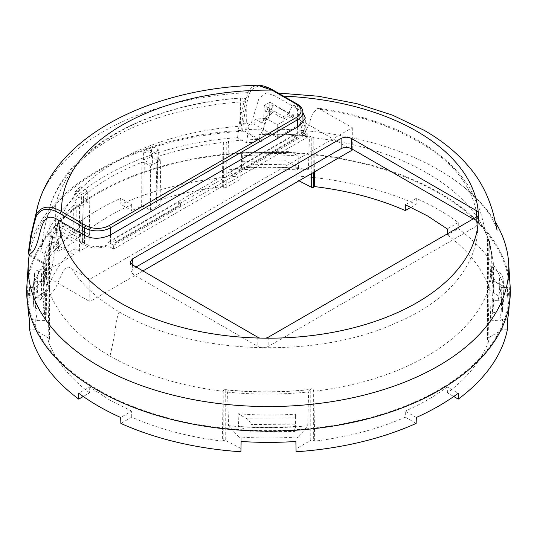 <?xml version="1.0" encoding="UTF-8"?>
<svg xmlns="http://www.w3.org/2000/svg" width="537" height="537" viewBox="0 0 537 537"><rect width="100%" height="100%" fill="white"/><g stroke="black" fill="none" stroke-linecap="round" stroke-linejoin="round"><path stroke-width="0.4" stroke-dasharray="2.69 2.01" d="M26.85 286.342A241.818 139.613 180 0 1 243.489 152.656A241.818 139.613 180 0 1 439.488 192.796A241.818 139.613 180 0 1 510.15 286.342M438.843 193.172A240.905 139.083 180 0 1 509.385 293.236A240.905 139.083 180 0 1 359.313 420.343A240.905 139.083 180 0 1 98.157 389.869A240.905 139.083 180 0 1 27.615 293.236A240.905 139.083 180 0 1 174.941 163.355A240.905 139.083 180 0 1 438.843 193.172M29.367 254.182L29.287 255.484A240.381 138.781 180 0 1 29.448 254.605A240.381 138.781 180 0 1 243.274 131.149A240.381 138.781 180 0 1 243.644 131.129A240.381 138.781 180 0 1 244.798 131.062L244.899 129.753A240.294 138.734 180 0 1 438.414 169.719A240.294 138.734 180 0 1 460.773 184.607A240.294 138.734 180 0 1 495.282 221.956M27.877 305.352A240.65 138.935 180 0 1 27.87 305.157A240.65 138.935 180 0 1 29.414 287.637L29.663 297.934A240.428 138.808 180 0 1 78.744 228.634L78.731 222.56A240.556 138.882 180 0 1 120.671 198.348L120.865 204.315A240.428 138.808 180 0 1 240.905 175.982L241.126 165.403A240.65 138.935 180 0 1 295.874 165.403L296.095 175.982A240.428 138.808 180 0 1 416.135 204.315L416.329 198.348A240.556 138.882 180 0 1 438.595 209.705A240.556 138.882 180 0 1 458.269 222.56L458.256 228.634A240.428 138.808 180 0 1 507.337 297.934L507.586 287.637A240.65 138.935 180 0 1 509.13 305.157A240.65 138.935 180 0 1 509.123 305.352M244.899 129.753L251.658 122.168L259.009 98.358L266.285 92.914L275.025 95.901L299.868 110.239L302.902 112.535M56.09 238.173L52.492 236.099C50.981 244.013 48.592 251.444 45.316 258.404C44.806 266.983 45.712 275.447 48.021 283.791L52.022 267.527C53.405 257.156 56.875 242.053 58.513 241.643C57.231 241.1 55.553 243.328 53.485 248.316L58.513 251.115L74.086 242.127L61.661 234.958L56.09 238.173L56.163 233.004L61.742 229.782L61.661 234.958M80.745 233.038L81.067 242.905L57.654 229.393L56.163 233.004M29.287 255.484L43.752 263.835L43.859 258.955L43.685 262.694L46.773 285.966L46.162 319.381L45.377 320.555L45.377 290.692L49.075 288.027C49.672 287.899 49.652 288.758 49.008 290.584L48.075 340.552L49.008 340.008L49.008 290.584M43.249 283.355L43.853 259.009L45.316 258.404M29.313 254.525L43.826 262.908A224.936 129.867 0 0 0 43.752 263.835M244.798 131.062L259.27 139.412A224.936 129.867 0 0 0 257.659 139.452L242.603 130.76L241.093 130.457C132.048 136.519 38.738 190.387 28.239 253.343M178.412 202.093L181.566 203.919L180.244 205.503L178.331 204.402L229.883 174.639L229.896 172.37L294.424 135.123L294.336 137.425L297.666 135.505A18.433 10.639 0 0 0 303.063 127.913A18.433 10.639 0 0 0 297.666 120.449L289.376 115.67L283.784 118.899L266.406 108.87L273.487 104.782L299.794 119.966L303.009 122.456M273.487 104.782L271.964 108.414L271.85 113.602L268.5 111.669C266.849 119.597 264.325 127.027 260.922 133.975L260.197 133.82C277.32 133.505 294.095 134.31 310.52 136.23L313.823 137.794A224.164 129.417 180 0 1 427.009 173.028A224.164 129.417 0 0 1 482.186 225.433L485.616 233.179C485.388 233.172 483.293 220.392 479.628 209.47L470.472 189.373C465.512 181.009 459.43 173.263 452.228 166.121C442.75 156.703 431.446 148.205 418.323 140.634C390.01 124.463 356.581 113.636 318.018 108.165L352.299 127.678L89.82 279.22L89.82 301.572L142.909 270.923M260.714 133.908L259.438 134.586C276.501 134.243 293.162 134.995 309.433 136.848L311.044 136.344C294.679 134.418 277.904 133.606 260.714 133.908M259.27 139.412L259.438 134.586M507.586 319.247L502.451 319.247L499.578 320.904A233.051 134.552 0 0 0 499.645 286.261L490.476 274.461L489.502 240.448L493.315 262.714L489.724 287.376L487.562 286.765C486.898 286.449 486.898 287.302 487.562 289.322L488.039 290.705L488.925 340.552A225.218 130.028 180 0 1 447.415 392.849L453.752 396.507M507.586 287.637L501.786 287.637L499.645 286.261M507.337 329.805L502.223 329.805L502.451 319.247M488.925 340.552L487.562 339.76A1.826 1.054 180 0 1 487.025 339.015A1.826 1.054 180 0 1 487.562 338.27L502.223 329.805M447.415 392.849L447.247 386.895L458.269 393.259M416.329 417.471L405.307 411.107L405.294 417.168L416.135 423.424M447.247 386.895C435.111 396.031 421.136 404.106 405.307 411.107M295.874 441.474L296.095 448.811L310.762 440.347A1.826 1.054 180 0 1 313.346 440.347L313.346 389.902C312.735 387.855 311.869 387.499 310.762 388.835L310.527 389.379C281.871 392.507 253.545 392.594 225.54 389.634L225.735 390.016C224.627 388.909 223.788 389.298 223.224 391.171L222.291 441.132A225.218 130.028 180 0 1 131.706 417.168L120.865 423.424M405.294 417.168A225.218 130.028 180 0 1 314.709 441.132L313.346 440.347M296.095 448.811L296.095 451.765M241.126 441.474L241.126 438.125L238.743 436.89A233.051 134.552 0 0 0 298.747 436.849L295.874 438.507M241.126 438.125L240.905 451.765M222.291 441.132L223.224 440.595A1.826 1.054 180 0 1 225.735 440.555L225.735 390.016M240.905 448.442L225.735 440.555M131.706 417.168L131.693 411.107L120.671 417.471M131.693 411.107L109.333 399.803L89.753 386.895L78.731 393.259M416.329 198.348L405.307 204.711M458.269 222.56L447.247 228.923M447.388 233.823L447.415 234.891L458.256 228.634M501.786 287.637L501.585 297.934L487.925 289.181A1.826 1.054 180 0 1 487.462 288.476A1.826 1.054 180 0 1 487.992 287.731L488.925 287.188L488.039 238.374A224.164 129.417 0 0 0 482.186 225.433M447.415 234.891A225.218 130.028 180 0 1 488.925 287.188M501.585 297.934L507.337 297.934M29.414 287.637L34.549 287.637L37.422 285.979A233.051 134.552 0 0 0 37.355 320.616L35.214 319.247L29.414 319.247M29.663 297.934L34.777 297.934L49.438 289.47L49.438 244.765A1.826 1.054 0 0 0 49.975 244.02A1.826 1.054 0 0 0 49.438 243.274L48.88 242.952L48.075 287.188A225.218 130.028 180 0 1 72.925 249.39L75.798 249.168L79.442 251.269L89.088 245.698L82.624 241.965L82.409 240.63A225.218 130.028 180 0 1 89.585 234.891L78.744 228.634M34.549 287.637L34.777 297.934M144.245 162.409L143.956 206.557L150.42 210.289L150.42 165.973L144.245 162.409L141.922 162.281A224.265 129.477 0 0 0 83.376 196.086L82.094 241.207L83.376 196.086L82.624 241.965M49.438 289.47A1.826 1.054 180 0 0 49.975 288.725A1.826 1.054 180 0 0 49.438 287.98L48.075 287.188M89.585 234.891L89.753 228.923L78.731 222.56M89.753 228.923C101.889 219.787 115.864 211.719 131.693 204.711L120.671 198.348M131.693 204.711L131.706 210.571L120.865 204.315M143.956 206.557L141.64 206.43A225.218 130.028 180 0 0 131.706 210.571M240.905 175.982L240.905 178.928L226.238 187.4A1.826 1.054 180 0 1 223.654 187.4L222.291 186.608L223.097 142.372A224.265 129.477 0 0 0 157.945 156.515L156.811 200.959A225.218 130.028 180 0 1 222.291 186.608M156.811 200.959L155.891 201.858L156.428 202.617L160.066 204.718L160.744 160.013L157.556 158.173L156.428 202.617M150.42 210.289L160.066 204.718M295.874 165.403L295.874 168.752L298.257 169.994A233.051 134.552 0 0 0 238.253 170.028L241.126 168.37L241.126 165.403M241.126 168.37L240.905 178.928M296.095 175.982L296.095 179.298L298.995 180.808M295.874 168.752L296.095 179.298M410.966 207.295L416.135 204.315M89.753 386.895L89.585 392.849L83.248 396.507M35.214 319.247L35.415 329.805L49.075 338.558A1.826 1.054 180 0 1 49.538 339.263A1.826 1.054 180 0 1 49.008 340.008M89.585 392.849A225.218 130.028 180 0 1 48.075 340.552M35.415 329.805L29.663 329.805M473.157 218.942L475.957 220.553L478.078 223.748L475.957 226.507L268.171 346.472C264.734 348.104 261.297 348.104 257.861 346.472L133.317 274.561L131.189 271.809L133.317 268.614L136.109 266.996M81.067 242.905A18.701 10.8 0 0 0 83.638 244.765C91.303 248.571 99.419 248.92 107.977 245.812L108.044 242.093L301.613 130.33L301.613 134.022L305.271 127.672L303.345 122.832M37.422 285.979L46.397 274.877L47.149 246.087A224.936 129.867 0 0 0 45.128 253.887A224.936 129.867 0 0 0 43.826 262.908L47.571 265.07L51.874 241.623L53.821 242.744L55.935 240.22L56.747 225.272L76.106 236.448L76.187 238.75L84.477 243.536A18.433 10.639 0 0 0 110.541 243.536L113.871 241.616L115.784 242.717L180.6 205.349L116.113 242.583L116.912 241.247L181.566 203.919M46.397 274.877A225.54 130.216 0 0 0 42.98 295.914A225.54 130.216 0 0 0 46.162 319.381M44.866 269.366L43.242 283.355L45.283 302.391L44.967 314.702L42.98 295.625L44.598 281.529L44.866 269.366L38.865 269.983C36.959 279.415 36.798 288.879 38.382 298.377C36.227 296.793 34.67 297.035 33.724 299.109L33.724 306.473L33.072 296.364L34.536 281.234L44.598 281.529M45.108 258.337C44.571 267.023 45.464 275.588 47.78 284.019L48.021 283.791M46.773 285.966L47.78 284.019M49.538 339.263L49.538 288.262L49.075 288.027L49.075 338.558M41.436 274.058L41.436 298.451L50.33 294.263A224.164 129.417 180 0 0 109.991 356.058C113.085 343.029 115.126 331.853 116.113 322.515C118.516 312.44 118.308 313.642 120.093 312.38A209.88 121.174 180 0 1 71.656 268.735C67.83 266.553 67.91 266.433 63.89 269.614L57.748 283.059C55.976 287.691 53.505 291.43 50.33 294.263A224.164 129.417 180 0 1 48.961 290.705M41.436 298.451L45.377 290.692M53.485 248.316L52.492 236.099M57.654 229.393L63.225 226.171L61.742 229.782M229.883 174.639L231.796 175.74L296.249 138.526L294.33 137.418M51.874 241.623L52.868 236.958L58.358 240.126L60.446 237.616L61.144 222.734L80.496 233.91L80.604 236.206L76.187 238.75M80.604 236.206L63.225 226.171M301.613 130.33L307.218 133.565L307.271 137.291L113.643 249.081L107.977 245.812M307.271 137.291L301.613 134.022M271.964 108.414L264.922 112.481L264.842 117.65L277.267 124.819L277.267 137.485L254.008 124.06L255.122 119.113L265.318 118.395L267.258 119.516L269.326 117.019L269.903 102.211L289.262 113.381L289.376 115.67M265.318 118.395L261.405 141.614L257.659 139.452A224.936 129.867 0 0 0 242.039 140.204A224.936 129.867 0 0 0 228.534 141.365L229.279 169.289L238.253 170.028M241.093 130.457C242.268 116.925 244.577 104.306 248.027 92.606L251.611 87.095L257.478 85.235M298.257 169.994L308.433 169.363L309.433 136.848M308.433 169.363A225.54 130.216 0 0 0 229.279 169.289M298.854 155.992L298.498 168.323C279.307 166.752 260.284 166.611 241.422 167.893L241.402 155.898C260.385 154.528 279.535 154.562 298.854 155.992L291.188 152.421L241.925 152.75L241.402 155.898M264.922 112.481L266.406 108.87M264.842 117.65L271.85 113.602M277.267 124.819L294.021 115.146L289.161 112.246C291.161 107.299 292.779 105.111 294.021 105.675L294.021 105.675C295.659 104.191 299.129 115.287 300.505 124.067L303.915 134.559L308.701 124.859L312.856 112.945L318.018 108.165M268.5 111.669L289.161 112.246M260.922 133.975C278.132 133.679 294.981 134.512 311.46 136.465M489.724 287.376L490.603 320.159L499.578 320.904M493.315 262.707L489.576 240.851L488.126 238.582C493.382 254.33 493.349 270.447 488.019 286.939M487.797 287.033C493.181 270.507 493.167 254.249 487.75 238.247L488.126 238.582M487.75 238.247L487.925 238.643C487.327 237.24 487.348 237.132 487.992 238.307C487.348 237.132 487.327 237.24 487.925 238.643L487.925 289.181M490.603 320.159A225.54 130.216 -0 0 0 494.02 295.914A225.54 130.216 -0 0 0 490.476 274.461M314.709 441.132L313.823 391.292A224.164 129.417 0 0 0 488.039 290.705M487.025 339.015L487.025 286.892L487.562 286.765L487.562 338.27M313.823 391.292L313.346 389.902M298.747 436.849L307.721 425.747L308.6 391.95L310.527 389.379M238.743 436.89L228.567 425.673L227.567 392.117L225.54 389.634M228.567 425.673A225.54 130.216 -0 0 0 307.721 425.747M109.991 356.058A224.164 129.417 0 0 0 223.177 391.292M314.44 171.887L313.823 137.794M488.039 238.374L487.992 287.731M47.149 246.087L49.438 244.765M37.355 320.616L45.377 320.555M89.088 245.698L89.766 200.992L83.591 197.428M79.442 251.269L79.442 206.953L89.766 200.992M79.442 206.953L76.254 205.114L73.381 205.342L72.925 249.39M73.381 205.342A224.265 129.477 0 0 0 48.88 242.952M157.945 156.515L157.026 157.415L157.556 158.173M150.42 165.973L160.744 160.013M223.654 187.4L223.654 142.694A1.826 1.054 0 0 0 226.238 142.694L228.534 141.365M223.654 142.694L223.097 142.372M71.656 268.735L89.82 279.22M113.643 249.081L113.643 245.322L108.044 242.093M113.643 245.322L307.218 133.565M261.405 141.614L246.537 142.802L237.596 137.64L236.931 137.694C137.418 144.721 52.948 193.488 40.778 250.94L40.684 251.323L49.626 256.485L47.571 265.07M87.665 190.937L81.382 194.562L81.382 205.839L74.012 201.583L78.999 197.012L87.833 202.113L87.665 190.937L80.463 186.775L79.013 190.373L78.999 197.012M158.637 149.957L152.354 153.582L152.354 164.859L143.527 159.757L151.441 156.878L158.811 161.134L158.637 149.957L152.877 146.628L145.158 149.427L143.634 153.058L143.527 159.757M45.283 302.391L38.382 298.377M44.967 314.702L33.724 306.473M34.536 281.234L34.59 273.333L33.072 289.02L34.536 273.917C34.804 271.722 36.248 270.413 38.865 269.983M58.513 241.643L58.513 251.115M41.571 273.716L89.82 301.572M41.53 273.588L74.086 254.793L74.086 242.127M52.868 236.958L51.74 241.898L74.086 254.793M255.122 119.113L261.539 122.819L263.633 120.308L264.325 105.427L283.684 116.603L283.784 118.899M289.262 113.381L283.684 116.603M178.331 204.402L178.277 202.174L113.757 239.428L113.871 241.616M297.579 136.942L296.612 138.371L231.796 175.74L232.917 174.27L297.579 136.942L294.417 135.116M229.762 172.451L232.917 174.27M113.75 239.428L116.912 241.247M80.496 233.91L76.106 236.448M51.74 241.898L49.626 256.485M58.358 240.126L53.821 242.744M60.446 237.616L55.935 240.22M61.144 222.734L56.747 225.272M242.603 130.76C243.764 117.335 246.06 104.816 249.477 93.203C254.055 84.806 261.996 84.02 273.286 90.854A1.826 1.054 120 0 0 272.91 90.028M254.008 124.06L249.222 124.409L246.329 122.738L246.147 98.586L244.113 101.688C240.992 112.877 238.824 124.859 237.596 137.64M246.537 142.802L249.222 124.409M267.258 119.516L261.539 122.819M269.326 117.019L263.633 120.308M269.903 102.211L264.325 105.427M241.422 167.893L242.301 161.281L242.301 153.965C242.281 151.937 242.153 151.535 241.925 152.75L242.133 152.052L288.369 151.635L291.188 152.421M288.369 151.635L286.013 153.454L286.013 160.811L242.301 161.281M298.498 168.323L286.013 160.811M277.267 137.485L303.915 122.1L303.915 134.559M294.021 105.675L294.021 115.146M352.299 127.678L352.299 149.165M352.299 150.031L303.915 122.1M492.134 300.66L493.758 283.341L491.717 267.339L492.033 280.059L494.02 295.645L492.402 312.796L492.134 300.66L498.135 300.673C500.041 291.215 500.202 281.724 498.618 272.178C500.773 273.36 502.33 275.595 503.276 278.884L503.928 296.364L502.464 311.487L502.464 304.17C502.196 302.002 500.752 300.834 498.135 300.673M225.956 389.943C253.571 392.782 281.69 392.648 310.305 389.547M227.567 392.117C254.095 394.829 281.106 394.769 308.6 391.95M238.475 425.519L238.502 426.432L250.987 431.909L250.987 424.545C249.933 421.317 248.208 419.182 245.812 418.135L238.146 413.738L238.475 425.519M238.146 413.738C257.465 415.302 276.615 415.437 295.598 414.128L295.075 417.907L245.812 418.135M250.987 431.909L294.699 431.439L295.578 426.432L295.598 414.128M295.578 426.432C276.716 427.801 257.693 427.801 238.502 426.432M74.012 201.583L74.099 194.871L75.616 191.239L81.382 194.562M151.441 156.878L151.427 150.226L152.877 146.628M152.354 153.582L145.158 149.427M79.013 190.373A226.929 131.015 0 0 0 74.099 194.871M151.427 150.226A226.929 131.015 0 0 0 143.634 153.058M52.619 237.918L49.726 236.246L49.907 211.88L47.806 215.028L44.262 229.064L40.684 251.323M33.724 299.109L33.072 289.02L33.072 296.364M286.013 153.454L242.301 153.965M492.402 312.796L502.464 311.487M492.033 280.059L503.276 286.248M491.717 267.339L498.618 272.178M294.699 431.439L295.075 417.907M80.463 186.775L75.616 191.239M49.907 211.88L55.68 204.711A214.672 123.94 0 0 1 240.375 98.076L246.147 98.586M240.375 98.076L240.375 126.182L246.329 122.738M55.68 204.711L55.68 232.81L49.726 236.246M502.464 304.17L503.928 289.034M294.699 424.123L250.987 424.545M55.68 232.81A214.672 123.94 180 0 1 240.375 126.182M275.025 95.901A209.88 121.174 180 0 1 283.502 96.15M299.868 110.239L299.794 119.966M257.861 337.29L257.861 346.472M268.171 337.29L268.171 346.472M476.829 216.82L475.957 226.507M476.265 217.149L475.957 220.553M110.119 241.053L110.166 235.119M84.537 235.642L84.477 243.536M302.895 112.253A18.265 10.545 0 0 0 297.545 104.863L273.286 90.854M297.169 104.037A1.826 1.054 120 0 1 297.545 104.863L297.666 120.449M38.046 204.886L38.107 204.691A233.602 134.868 0 0 1 248.034 92.606L249.477 93.203M320.461 109.3A209.88 121.174 180 0 1 416.907 141.016C506.431 189.581 495.476 282.133 395.36 323.227C315.528 359.73 190.595 354.809 120.093 312.38M299.821 131.531L299.868 125.598M487.562 339.76L487.562 289.322M310.762 440.347L310.762 388.835M223.224 440.595L223.224 391.171M76.254 205.114L75.798 249.168M49.438 287.98L49.438 243.274M141.922 162.281L141.64 206.43M226.238 187.4L226.238 142.694M311.265 173.72L311.265 136.646M313.776 172.27L313.776 137.72M132.438 264.875L133.317 274.561M133.008 265.204L133.317 268.614M297.599 126.907L297.666 135.505M110.481 234.938L110.541 243.536M244.113 101.688A222.036 128.189 0 0 0 49.357 208.497A222.036 128.189 0 0 0 47.806 215.028M509.13 305.157L509.385 293.236M27.87 305.157L27.615 293.236M460.773 184.607C479.044 199.516 490.543 213.048 495.282 225.198L497.054 230.031M266.285 92.914L278.106 93.029M478.957 214.102L478.078 223.748M305.271 127.672L305.372 117.986M487.462 288.476L487.462 237.475M49.975 288.725L49.975 244.02M155.891 201.845L157.026 157.401M130.31 262.123L131.189 271.809M303.016 123.188L303.063 127.913M51.948 240.925L50.72 246.543M493.315 262.714L493.751 283.341M241.804 97.902C148.084 104.158 65.782 148.044 49.357 208.497L44.262 229.064M503.928 289.013L503.928 296.364"/><path stroke-width="0.81" d="M495.282 221.956A240.294 138.734 180 0 1 508.633 262.674L510.15 286.342A241.818 139.613 180 0 1 365.16 419.491A241.818 139.613 180 0 1 97.512 390.238A241.818 139.613 180 0 1 26.85 286.342L28.367 262.674A240.294 138.734 180 0 1 29.367 254.182C43.275 248.43 36.308 205.288 58.701 220.311L80.745 233.038C89.39 239.2 99.197 239.891 110.166 235.119L299.868 125.598L305.372 117.986L302.902 112.535M508.633 262.674A240.294 138.734 180 0 1 364.556 394.984A240.294 138.734 180 0 1 98.586 365.919A240.294 138.734 180 0 1 28.367 262.674M509.123 305.352A240.65 138.935 180 0 1 507.586 319.247L507.337 329.805A240.428 138.808 180 0 1 458.256 399.105L458.269 393.259A240.556 138.882 180 0 1 416.329 417.471L416.135 423.424A240.428 138.808 180 0 1 296.095 451.765L295.874 441.474A240.65 138.935 180 0 1 241.126 441.474L240.905 451.765A240.428 138.808 180 0 1 120.865 423.424L120.671 417.471A240.556 138.882 180 0 1 98.405 406.113A240.556 138.882 180 0 1 78.731 393.259L78.744 399.105A240.428 138.808 180 0 1 29.663 329.805L29.414 319.247A240.65 138.935 180 0 1 27.877 305.352M132.438 258.928L341.096 138.452C344.532 136.821 347.969 136.821 351.406 138.452L476.829 210.866L478.198 211.961L478.957 214.075L478.36 215.525L476.829 216.82L268.171 337.29L265.929 338.176L259.747 338.075L257.861 337.29L132.438 264.875L130.31 262.123L132.438 258.928L133.008 265.204M29.313 254.525L28.233 253.383L30.676 236.139L35.798 215.136C40.919 205.899 49.525 204.711 61.621 211.578A1.826 1.054 120 0 0 60.332 213.8L84.591 227.809L84.537 235.642M453.752 396.507L458.256 399.105M298.995 180.808L311.265 187.185A1.826 1.054 180 0 0 313.776 187.145L314.709 186.608A225.218 130.028 180 0 1 405.294 210.571L405.307 204.711L427.667 216.015L447.247 228.923L447.388 233.823M405.294 210.571L410.966 207.295M83.248 396.507L78.744 399.105M303.345 122.832L303.009 122.456M314.709 186.608L314.44 171.887M351.406 138.452L351.406 148.648C347.969 147.017 344.532 147.017 341.096 148.648L136.109 266.996M351.406 148.648L473.157 218.942M297.169 104.037L272.91 90.028A1.826 1.054 120 0 0 271.997 90.122L296.256 104.131A1.826 1.054 120 0 1 297.169 104.037C300.935 106.333 302.841 109.071 302.895 112.253L303.016 123.188M272.91 90.035C267.641 86.887 262.499 85.289 257.478 85.235L271.997 90.122A206.906 119.456 0 0 0 61.621 211.578L85.886 225.587A1.826 1.054 120 0 0 84.591 227.809A18.265 10.545 0 0 0 110.427 227.809L297.545 119.778A18.265 10.545 0 0 0 302.895 112.253M352.299 149.165L352.299 150.031L142.909 270.923M478.198 211.961A209.88 121.174 0 0 0 416.907 131.33A209.88 121.174 180 0 0 283.502 96.15M265.929 338.176A209.88 121.174 0 0 0 478.36 215.525M58.701 220.311A209.88 121.174 180 0 0 120.093 302.693A209.88 121.174 0 0 0 259.747 338.075M476.829 210.866L476.265 217.149M28.77 254.216C30.153 240.663 32.656 228.024 36.281 216.297C41.027 207.792 49.042 206.967 60.332 213.8M28.233 253.404L30.676 236.146L38.107 204.691A233.602 134.868 0 0 0 37.939 205.275A233.602 134.868 0 0 0 35.798 215.142L36.281 216.297M311.265 187.185L311.265 173.72M313.776 187.145L313.776 172.27M341.096 138.452L341.096 148.648M85.886 225.587A16.439 9.491 0 0 0 109.139 225.587L296.256 117.556A1.826 1.054 -120 0 1 297.545 119.778L297.599 126.907M109.139 225.587A1.826 1.054 60 0 1 110.427 227.809L110.481 234.938M296.256 117.556A16.439 9.491 0 0 0 296.256 104.131M497.054 230.031C497.275 231.803 495.443 221.15 492.234 209.987C487.213 193.575 479.695 179.479 469.694 167.692C457.779 153.367 442.636 140.922 424.257 130.357L392.567 115.16L356.877 103.675L318.307 96.23L278.106 93.029M257.478 85.235C153.743 87.833 57.761 134.102 37.939 205.275"/></g></svg>

